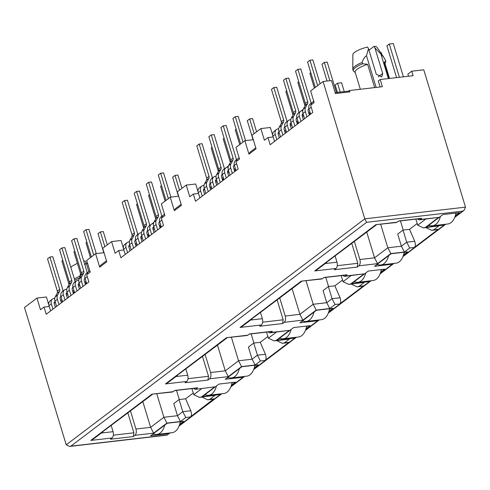 <?xml version="1.0" encoding="UTF-8"?>
<svg xmlns="http://www.w3.org/2000/svg" width="490" height="490" viewBox="0 0 490 490"><rect width="100%" height="100%" fill="white"/><g stroke="black" fill="none" stroke-linecap="round" stroke-linejoin="round"><path stroke-width="0.73" d="M389.526 78.443L384.907 63.228A15.539 4.018 163.1 0 0 384.099 62.389L388.993 78.504M385.024 63.62L385.679 61.954A16.991 4.392 163.1 0 0 385.771 61.072L384.099 62.389M374.679 87.6L367.604 64.306L362.545 63.767L362.135 62.42A16.991 4.392 163.1 0 0 355.042 66.236A16.991 4.392 163.1 0 0 352.776 69.194A16.991 4.392 163.1 0 0 352.806 69.482L353.216 70.83L355.293 72.649M362.545 63.767A16.991 4.392 163.1 0 0 355.452 67.583A16.991 4.392 163.1 0 0 353.216 70.83M352.776 69.194L352.88 54.549A12.624 3.265 -16.9 0 1 354.564 52.35A12.624 3.265 -16.9 0 1 367.647 47.077L368.492 48.651L376.265 74.229L381.814 76.948L382.684 73.482L374.911 47.904L374.066 46.33A12.624 3.265 -16.9 0 1 376.957 47.236L383.921 57.477L380.932 54.053L388.38 78.572M362.135 62.42C363.274 59.008 364.725 56.779 366.489 55.725L368.492 48.651M125.256 254.42L123.897 249.955L118.684 250.561L120.865 257.746L163.513 225.461L161.333 218.277L164.891 215.588L161.345 203.92L170.232 197.194L174.318 210.657L181.429 205.279L177.337 191.817L186.225 185.085L195.694 183.989L198.04 191.713M50.611 310.917L49.257 306.458L44.039 307.059L46.219 314.243L88.874 281.958L86.693 274.78L90.246 272.085L86.699 260.417L95.587 253.691L99.678 267.154L106.789 261.776L102.698 248.314L111.579 241.588L115.126 253.257L118.684 250.561M199.896 197.923L198.542 193.458L193.323 194.065L195.504 201.243L238.158 168.964L235.978 161.78L239.53 159.091L235.984 147.423L244.871 140.697L248.963 154.16L256.068 148.776L251.983 135.314L260.864 128.588L264.41 140.256L267.963 137.567L270.149 144.746L312.798 112.461L310.617 105.283L314.17 102.594L310.629 90.926L323.069 81.512L364.787 218.834L366.594 222.319L70.866 446.157L69.647 446.445L66.224 444.822L24.5 307.5L36.94 298.085L40.486 309.754L44.039 307.059M274.535 141.426L273.181 136.961L267.963 137.567M455.314 215.722L459.357 212.66L442.905 214.571L441.955 215.288L426.318 227.127L442.77 225.216L443.75 224.475M403.564 254.892L407.6 251.836L391.155 253.746L375.512 265.58L374.568 266.297L391.014 264.392L392 263.644M380.675 272.22L384.711 269.157L368.26 271.068L351.673 283.624L368.125 281.713L369.111 280.972M306.03 328.716L310.072 325.66L293.62 327.565L291.011 329.537M291.023 329.537L277.034 340.121L293.486 338.21L294.466 337.469M328.919 311.389L332.961 308.332L316.509 310.243L299.923 322.794L316.375 320.889L317.361 320.142M231.39 385.214L235.427 382.157L218.981 384.068L216.372 386.04M216.384 386.034L202.388 396.618L218.84 394.713L219.826 393.966M254.279 367.886L258.322 364.829L241.87 366.74L227.899 377.318M227.887 377.318L225.284 379.297L241.729 377.386L242.715 376.639M193.323 194.065L189.771 196.753L186.225 185.085M255.78 147.821L250.023 152.176L248.963 154.16M253.318 139.717L244.871 140.697M351.287 284.096L356.977 286.828L359.041 286.356L364.352 282.338L350.791 283.912L364.058 273.867L345.358 276.035L347.018 274.78L324.147 277.438L322.487 278.694L301.228 281.162L240.088 327.436L261.354 324.968L259.694 326.224L282.565 323.565L284.225 322.31L302.924 320.142L299.917 314.323L292.107 288.628L253.281 317.79M341.199 275.601L343.043 281.683L351.054 275.619M181.135 204.318L175.377 208.679L174.318 210.657M323.069 81.512L331.491 80.531L335.448 93.547L349.891 91.869L348.77 91.06L335.172 92.641M260.864 128.588L270.333 127.492L272.679 135.209M170.232 197.194L178.672 196.214M123.394 248.21L121.048 240.486L111.579 241.588M99.678 267.154L100.738 265.176L106.495 260.815M95.587 253.691L104.033 252.711M36.94 298.085L46.409 296.983L48.755 304.707M349.891 91.869L349.48 90.521L348.77 91.06M349.48 90.521L382.384 86.706L380.203 79.521L413.107 75.705L411.741 71.215L407.858 74.155L408.488 76.238M327.914 261.299L376.375 224.843M335.999 268.465L334.339 269.721L357.21 267.068L358.87 265.813L377.563 263.644L390.836 253.6L404.397 252.025L409.707 248.007L414.277 247.475L438.256 229.326L433.687 229.853L438.991 225.835L425.43 227.409L438.703 217.37L420.004 219.538L421.663 218.283L398.793 220.935L397.133 222.191L375.867 224.659L314.733 270.933L335.999 268.465C337.353 267.111 337.69 265.017 337.004 262.187L335.087 255.872M354.337 241.3L359.874 259.529L374.556 257.826L387.829 247.781L380.705 224.34M366.753 232.131L374.556 257.826L377.563 263.644M409.707 248.007L406.7 242.189L403.019 230.073L397.709 234.091L401.39 246.207L387.829 247.781L390.836 253.6M400.428 220.892L403.209 230.049M376.118 87.428L366.489 55.725M367.604 64.306A15.539 4.018 163.1 0 0 355.17 72.263L360.34 89.26M414.277 247.475C415.526 246.709 415.673 244.639 414.724 241.258L409.518 229.32L403.019 230.073M409.518 229.32L417.18 223.52M142.829 401.622L150.632 427.323L135.951 429.026L130.407 410.791M193.256 393.011L185.594 398.811L179.089 399.571L173.785 403.582L177.466 415.704L163.905 417.278L156.782 393.838M179.089 399.571L182.77 411.686L185.777 417.498L190.353 416.972L213.377 399.172M176.504 390.383L179.285 399.546M202.003 397.09L207.699 399.828L209.757 399.35L215.067 395.332L201.506 396.906L214.773 386.861L195.271 389.36L193.415 388.423M191.915 388.595L193.758 394.677L199.442 397.384L201.506 396.906M103.99 430.79L152.451 394.34M111.157 425.363L113.08 431.678L101.314 433.044M103.274 431.561L93.382 439.046L90.803 440.43L112.069 437.962L110.415 439.218L133.286 436.559L133.886 432.793L127.804 412.764M185.594 398.811L190.794 410.755C191.786 414.001 191.639 416.077 190.353 416.972M80.611 273.879L79.68 276.219L74.327 278.865M80.091 277.567L79.68 276.219M83.772 261.207L85.193 260.87L86.038 262.444L84.972 265.157M70.83 267.344L72.11 266.15L77.395 263.308M86.038 262.444L88.819 271.589M86.51 263.994L87.545 263.204M74.731 280.213L79.833 277.671M217.468 345.125L225.278 370.82L238.544 360.781L231.421 337.334M276.648 340.593L282.338 343.325L284.402 342.853L289.706 338.835L276.146 340.409L289.418 330.364L270.719 332.532L272.379 331.277L249.508 333.935L247.848 335.191L226.582 337.659L165.449 383.933L186.714 381.465L185.055 382.721L207.925 380.062L209.585 378.807L228.279 376.639L241.552 366.594L255.112 365.019L252.105 359.207L248.424 347.085L253.734 343.067L257.415 355.189L265.439 354.258L260.233 342.314L253.734 343.067M267.895 336.514L260.233 342.314M251.143 333.886L253.924 343.049M266.554 332.098L268.404 338.18L276.415 332.116M186.714 381.465C188.068 380.105 188.405 378.011 187.719 375.181L185.802 368.866M205.053 354.295L210.59 372.529L225.278 370.82L228.279 376.639M207.925 380.062L208.532 376.296L202.444 356.267M217.462 345.132L178.642 374.287M302.924 320.142L316.191 310.096L313.19 304.278L306.066 280.837M316.191 310.096L329.758 308.522L326.75 302.704L323.069 290.588L328.374 286.57L332.055 298.686L340.078 297.755L334.872 285.817L328.374 286.57M342.541 280.017L334.872 285.817M325.789 277.389L328.57 286.552M261.354 324.968C262.714 323.608 263.044 321.514 262.358 318.684L260.441 312.369M279.692 297.798L285.229 316.032L299.917 314.323L313.19 304.278L326.75 302.704L332.055 298.686L335.062 304.504L339.637 303.971C340.881 303.212 341.028 301.136 340.078 297.755M282.565 323.565L283.171 319.799L277.089 299.77M425.43 227.409L423.397 227.893L417.688 225.186L415.839 219.104M357.21 267.068L357.81 263.302L351.728 243.273M374.911 47.904L380.932 54.053M385.771 61.072L383.921 57.477M368.964 50.194L374.066 46.33M411.741 71.215L423.777 69.819L465.5 207.141L464.024 210.369L462.487 211.19L366.594 222.319M170.012 432.915L167.023 435.145L169.479 432.976M420.004 219.538L419.201 219.869L417.339 218.932M421.663 218.283L421.069 218.497M397.133 222.191L396.147 222.552M375.867 224.659L396.33 222.527M314.733 270.933L317.287 269.567L327.198 262.07M358.87 265.813C360.236 264.465 360.567 262.371 359.874 259.529M404.397 252.025L401.39 246.207L406.7 242.189L414.724 241.258M438.256 229.326L437.301 229.675M433.687 229.853L431.647 230.331L425.939 227.63M438.991 225.835L423.397 227.893M438.703 217.37L419.201 219.875M345.358 276.035L344.556 276.366L342.694 275.429M347.018 274.78L346.43 274.994M322.487 278.694L321.507 279.049M301.228 281.162L321.685 279.024M240.088 327.436L242.648 326.071L252.411 318.678M284.225 322.31C285.59 320.962 285.927 318.868 285.229 316.032M339.637 303.971L363.617 285.823L362.655 286.178M364.352 282.338L348.751 284.39L343.043 281.683M350.791 283.912L348.751 284.39M364.058 273.867L344.556 276.372M270.719 332.532L269.917 332.863L268.055 331.926M272.379 331.277L271.785 331.491M247.848 335.191L246.862 335.546M226.582 337.659L247.046 335.521M165.449 383.933L168.003 382.568L177.772 375.175M209.585 378.807C210.951 377.459 211.288 375.365 210.59 372.529M241.552 366.594L238.544 360.781L252.105 359.207L257.415 355.189L260.423 361.001L264.992 360.469C266.242 359.709 266.389 357.633 265.439 354.258M264.992 360.469L288.978 342.32L288.016 342.675M289.706 338.835L287.648 339.307M276.146 340.409L274.112 340.887L268.404 338.18M289.418 330.364L269.917 332.869M196.08 389.029L197.145 387.988M197.733 387.774L174.863 390.432L172.223 392.043M173.209 391.688L151.943 394.156L172.4 392.024M112.069 437.962C113.429 436.602 113.766 434.507 113.08 431.678M133.286 436.559L134.94 435.304C136.306 433.956 136.643 431.862 135.951 429.026M134.94 435.304L153.64 433.136L150.632 427.323L163.905 417.278L166.906 423.091L180.473 421.516L185.777 417.498M190.794 410.755L182.77 411.686L177.466 415.704L180.473 421.516M199.442 397.384L215.067 395.332M195.271 389.366L214.773 386.861M380.203 79.521L378.305 80.96L380.13 86.963M166.784 433.289L167.09 433.883L168.076 433.136M179.64 424.383L183.677 421.327L167.225 423.238L164.622 425.21M180.161 422.374L181.153 421.621M153.248 433.822L150.638 435.794L167.09 433.883M154.185 434.146L152.562 434.336M231.911 383.198L232.903 382.451M218.534 394.113L218.84 394.713M205.935 394.977L204.318 395.167M254.8 365.877L255.792 365.124M241.423 376.792L241.729 377.386M228.824 377.649L227.207 377.839M306.556 326.701L307.549 325.948M293.179 337.616L293.486 338.21M280.58 338.48L278.957 338.663M329.445 309.374L330.438 308.627M316.068 320.295L316.375 320.889M303.469 321.152L301.846 321.342M381.196 270.204L382.188 269.451M367.819 281.119L368.125 281.713M355.219 281.983L353.596 282.167M404.085 252.877L405.077 252.13M390.708 263.792L391.014 264.392M378.109 264.655L376.491 264.845M455.835 213.707L456.827 212.954M442.458 224.622L442.77 225.216M429.865 225.48L428.242 225.67M164.628 425.21L153.254 433.815M279.294 137.825L278.149 134.064A1.942 1.537 52.9 0 1 278.583 132.331A1.942 1.537 52.9 0 1 279.024 132.122L279.055 132.11M276.862 139.668L275.264 134.401A5.439 4.3 52.9 0 1 276.47 129.544L274.106 131.338A5.439 4.3 -127.1 0 0 272.893 136.196L273.126 136.967M286.246 131.412L284.855 131.773M279.386 133.2L278.063 133.543M284.525 130.683L285.915 130.322M292.953 114.991L285.823 91.532L286.724 90.852M298.098 122.347L298.122 122.414A1.36 1.078 52.9 0 1 297.51 123.78L297.252 123.847M276.47 129.544A5.439 4.3 52.9 0 1 277.701 128.95L278.712 128.686M284.512 127.173L284.923 127.063M290.392 125.636L291.783 125.275M320.086 83.766L312.828 59.878L309.943 60.215L317.655 85.603M315.284 87.398L307.573 62.01L309.943 60.215M327.057 81.046L321.936 64.196L324.307 62.408L327.198 62.071L336.44 92.494M324.307 62.408L329.868 80.721M311.15 104.878A5.439 4.3 52.9 0 1 312.583 102.208A5.439 4.3 52.9 0 1 313.814 101.62L313.87 101.602M310.605 114.127L309.006 108.86A5.439 4.3 -127.1 0 1 310.213 104.003L312.583 102.208M280.513 136.906L278.908 131.638A6.309 4.992 -127.1 0 1 279.184 127.339L281.554 125.544A6.309 4.992 52.9 0 0 281.278 129.844L282.877 135.111M281.554 125.544L283.526 121.857A2.916 2.303 -127.1 0 0 283.649 119.872L273.83 87.551L276.715 87.214L286.54 119.542A6.407 5.065 52.9 0 1 286.834 121.704M279.184 127.339L281.156 123.652L283.526 121.857M273.83 87.551L271.46 89.345L281.278 121.667A2.916 2.303 -127.1 0 1 281.156 123.652M284.806 126.622L284.292 127.59A2.817 2.23 -127.1 0 0 284.169 129.507L285.309 133.268M309.386 115.046L308.241 111.285A2.817 2.23 -127.1 0 1 308.363 109.368L308.884 108.4M310.905 103.482A6.407 5.065 52.9 0 0 310.617 101.314L300.793 68.992L297.902 69.329L307.726 101.651A2.916 2.303 -127.1 0 1 307.598 103.635L305.631 107.322A6.309 4.992 52.9 0 0 305.356 111.622L306.954 116.89M304.584 118.684L302.985 113.417A6.309 4.992 -127.1 0 1 303.261 109.111L305.227 105.43A2.916 2.303 -127.1 0 0 305.356 103.445L295.537 71.117L297.902 69.329M286.528 132.349L284.929 127.082A5.439 4.3 -127.1 0 1 286.142 122.224L288.512 120.43A5.439 4.3 52.9 0 0 287.299 125.287L288.898 130.554M290.754 119.578L289.743 119.842A5.439 4.3 52.9 0 0 288.512 120.43M296.554 118.059L296.958 117.955A5.439 4.3 -127.1 0 1 298.177 113.117L300.548 111.322A5.439 4.3 52.9 0 0 299.335 116.179L300.934 121.447M302.434 116.528L303.818 116.167M309.294 114.734L309.551 114.666A1.36 1.078 52.9 0 0 310.158 113.306L310.139 113.233M304.988 105.883L297.859 82.424L298.759 81.738M298.281 122.298L296.891 122.659M291.421 124.086L290.098 124.436M291.329 128.717L290.19 124.956A1.942 1.537 52.9 0 1 290.619 123.217A1.942 1.537 52.9 0 1 291.06 123.008L291.091 123.002M296.56 121.569L297.951 121.208M302.789 110.464L301.779 110.728A5.439 4.3 52.9 0 0 300.548 111.322M308.59 108.952L309 108.841M314.384 88.078L309.901 73.31L310.801 72.63M310.317 113.184L308.933 113.545M303.457 114.979L302.134 115.322M303.365 119.603L302.226 115.842A1.942 1.537 52.9 0 1 302.661 114.109A1.942 1.537 52.9 0 1 303.096 113.894L303.126 113.888M308.602 112.461L309.986 112.1M298.563 123.235L296.964 117.974L299.335 116.179M292.548 127.792L290.95 122.525A6.309 4.992 -127.1 0 1 291.219 118.225L293.59 116.43A6.309 4.992 52.9 0 0 293.32 120.736L294.919 125.997M293.59 116.43L295.562 112.749A2.916 2.303 -127.1 0 0 295.691 110.765L285.866 78.437L288.757 78.1L298.575 110.428A6.407 5.065 52.9 0 1 298.869 112.59M291.219 118.225L293.192 114.544L295.562 112.749M285.866 78.437L283.496 80.231L293.32 112.559A2.916 2.303 -127.1 0 1 293.192 114.544M296.848 117.514L296.328 118.482A2.817 2.23 -127.1 0 0 296.205 120.399L297.35 124.16M455.97 213.058A19.422 10.774 83.4 0 1 447.774 224.004L432.566 225.774A19.422 10.774 83.4 0 1 428.964 225.124M399.399 77.298L389.287 44.02L393.299 43.555L403.411 76.826M380.693 52.73L381.263 52.663L381.759 54.298M389.287 44.02L386.916 45.815L396.582 77.622M440.394 216.47A19.422 10.774 83.4 0 1 432.566 225.774M404.213 252.228A19.422 10.774 83.4 0 1 396.024 263.179L380.816 264.943A19.422 10.774 83.4 0 1 377.208 264.294M340.232 92.053L337.537 83.19L341.548 82.724L344.243 91.587M337.537 83.19L335.166 84.984L337.414 92.377M388.644 255.645A19.422 10.774 83.4 0 1 380.816 264.943M329.574 308.725A19.422 10.774 83.4 0 1 321.379 319.676L306.17 321.44A19.422 10.774 83.4 0 1 302.575 320.797M313.998 312.142A19.422 10.774 83.4 0 1 306.17 321.44M254.935 365.221A19.422 10.774 83.4 0 1 246.739 376.173L231.531 377.937A19.422 10.774 83.4 0 1 227.93 377.294M239.359 368.639A19.422 10.774 83.4 0 1 231.531 377.937M180.289 421.719A19.422 10.774 83.4 0 1 172.094 432.67L156.892 434.434A19.422 10.774 83.4 0 1 153.29 433.791M164.72 425.136A19.422 10.774 83.4 0 1 156.892 434.434M381.324 269.555A19.422 10.774 83.4 0 1 373.135 280.5L357.927 282.271A19.422 10.774 83.4 0 1 354.319 281.621M300.272 111.53L303.047 109.576M302.82 110.317L302.612 109.625M313.747 101.197L312.308 102.416M365.754 272.967A19.422 10.774 83.4 0 1 357.927 282.271M306.685 326.052A19.422 10.774 83.4 0 1 298.49 337.004L283.281 338.768A19.422 10.774 83.4 0 1 279.686 338.125M225.633 168.027L228.401 166.073M228.175 166.814L227.966 166.128M239.108 157.694L237.668 158.913M291.109 329.47A19.422 10.774 83.4 0 1 283.281 338.768M232.04 382.549A19.422 10.774 83.4 0 1 223.85 393.501L208.642 395.265A19.422 10.774 83.4 0 1 205.041 394.622M150.987 224.524L153.762 222.57M153.535 223.311L153.327 222.625M164.462 214.191L163.023 215.416M216.47 385.967A19.422 10.774 83.4 0 1 208.642 395.265M204.649 194.322L203.509 190.561A1.942 1.537 52.9 0 1 203.938 188.828A1.942 1.537 52.9 0 1 204.379 188.619L204.41 188.607M202.217 196.165L200.618 190.898A5.439 4.3 52.9 0 1 201.831 186.041L199.461 187.835A5.439 4.3 -127.1 0 0 198.248 192.693L198.487 193.464M211.6 187.909L210.216 188.27M204.74 189.697L203.417 190.04M209.885 187.18L211.27 186.819M218.307 171.488L211.184 148.029L212.084 147.349M223.458 178.844L223.483 178.917A1.36 1.078 52.9 0 1 222.87 180.277L222.613 180.345M201.831 186.041A5.439 4.3 52.9 0 1 203.062 185.447L204.073 185.183M209.873 183.67L210.284 183.566M215.753 182.133L217.144 181.772M245.551 140.618L238.189 116.375L235.298 116.712L243.016 142.1M240.645 143.895L232.928 118.507L235.298 116.712M253.079 139.742L247.297 120.699L249.661 118.905L252.552 118.568L256.582 131.835M249.661 118.905L254.151 133.672M236.511 161.375A5.439 4.3 52.9 0 1 237.944 158.705A5.439 4.3 52.9 0 1 239.175 158.117L239.23 158.099M235.96 170.624L234.361 165.357A5.439 4.3 -127.1 0 1 235.574 160.5L237.944 158.705M205.867 193.403L204.269 188.136A6.309 4.992 -127.1 0 1 204.544 183.836L206.915 182.041A6.309 4.992 52.9 0 0 206.639 186.341L208.238 191.608M206.915 182.041L208.881 178.36A2.916 2.303 -127.1 0 0 209.01 176.369L199.185 144.048L202.076 143.711L211.894 176.039A6.407 5.065 52.9 0 1 212.188 178.201M204.544 183.836L206.511 180.149L208.881 178.36M199.185 144.048L196.821 145.842L206.639 178.164A2.916 2.303 -127.1 0 1 206.511 180.149M210.167 183.119L209.647 184.087A2.817 2.23 -127.1 0 0 209.524 186.01L210.669 189.771M234.747 171.543L233.601 167.782A2.817 2.23 -127.1 0 1 233.724 165.865L234.245 164.897M236.266 159.979A6.407 5.065 52.9 0 0 235.972 157.817L226.153 125.489L223.262 125.826L233.081 158.148A2.916 2.303 -127.1 0 1 232.958 160.132L230.986 163.819A6.309 4.992 52.9 0 0 230.71 168.119L232.315 173.387M229.945 175.181L228.346 169.914A6.309 4.992 -127.1 0 1 228.616 165.614L230.588 161.927A2.916 2.303 -127.1 0 0 230.717 159.942L220.892 127.621L223.262 125.826M211.888 188.846L210.29 183.579A5.439 4.3 -127.1 0 1 211.496 178.721L213.867 176.933A5.439 4.3 52.9 0 0 212.654 181.79L214.259 187.051M216.108 176.075L215.098 176.339A5.439 4.3 52.9 0 0 213.867 176.933M221.909 174.556L222.319 174.452M227.789 173.025L229.179 172.664M234.649 171.231L234.906 171.163A1.36 1.078 52.9 0 0 235.519 169.803L235.494 169.73M230.349 162.38L223.22 138.921L224.12 138.235M223.636 178.795L222.252 179.156M216.782 180.583L215.459 180.933M216.69 185.214L215.545 181.453A1.942 1.537 52.9 0 1 215.98 179.72A1.942 1.537 52.9 0 1 216.415 179.505L216.451 179.499M221.921 178.066L223.305 177.705M223.924 179.732L222.325 174.471A5.439 4.3 -127.1 0 1 223.538 169.614L225.908 167.819A5.439 4.3 52.9 0 0 224.696 172.676L226.294 177.944M228.144 166.961L227.133 167.225A5.439 4.3 52.9 0 0 225.908 167.819M233.951 165.449L234.355 165.338M239.745 144.581L235.255 129.807L236.156 129.127M235.678 169.681L234.287 170.048M228.818 171.476L227.495 171.819M228.726 176.1L227.581 172.339A1.942 1.537 52.9 0 1 228.015 170.606A1.942 1.537 52.9 0 1 228.456 170.391L228.487 170.385M233.957 168.958L235.347 168.597M217.903 184.289L216.304 179.028A6.309 4.992 -127.1 0 1 216.58 174.722L218.95 172.927A6.309 4.992 52.9 0 0 218.675 177.233L220.273 182.494M218.95 172.927L220.917 169.246A2.916 2.303 -127.1 0 0 221.045 167.262L211.227 134.934L214.112 134.603L223.936 166.925A6.407 5.065 52.9 0 1 224.23 169.087M216.58 174.722L218.552 171.041L220.917 169.246M211.227 134.934L208.856 136.728L218.675 169.056A2.916 2.303 -127.1 0 1 218.552 171.041M222.203 174.011L221.688 174.979A2.817 2.23 -127.1 0 0 221.566 176.896L222.705 180.657M130.009 250.819L128.864 247.064A1.942 1.537 52.9 0 1 129.299 245.325A1.942 1.537 52.9 0 1 129.74 245.116L129.77 245.104M127.578 252.662L125.979 247.395A5.439 4.3 52.9 0 1 127.192 242.538L124.821 244.332A5.439 4.3 -127.1 0 0 123.609 249.19L123.841 249.967M136.961 244.406L135.571 244.767M130.101 246.194L128.778 246.543M135.24 243.677L136.63 243.316M143.668 227.985L136.538 204.526L137.439 203.846M148.813 235.341L148.838 235.414A1.36 1.078 52.9 0 1 148.225 236.774L147.968 236.842M127.192 242.538A5.439 4.3 52.9 0 1 128.417 241.95L129.427 241.68M135.228 240.167L135.638 240.063A5.439 4.3 -127.1 0 1 136.857 235.218L139.227 233.43A5.439 4.3 52.9 0 0 138.015 238.287L139.613 243.548M141.114 238.63L142.498 238.269M170.912 197.115L163.55 172.878L160.659 173.209L168.37 198.603M166 200.392L158.288 175.004L160.659 173.209M178.44 196.239L172.651 177.196L175.022 175.402L177.913 175.065L181.943 188.332M175.022 175.402L179.512 190.169M161.865 217.879A5.439 4.3 52.9 0 1 163.305 215.208A5.439 4.3 52.9 0 1 164.53 214.614L164.585 214.596M161.32 227.121L159.722 221.854A5.439 4.3 -127.1 0 1 160.934 216.996L163.305 215.208M131.228 249.9L129.623 244.632A6.309 4.992 -127.1 0 1 129.899 240.333L132.269 238.538A6.309 4.992 52.9 0 0 131.994 242.838L133.599 248.105M132.269 238.538L134.242 234.857A2.916 2.303 -127.1 0 0 134.364 232.873L124.546 200.545L127.437 200.208L137.255 232.536A6.407 5.065 52.9 0 1 137.549 234.698M129.899 240.333L131.871 236.652L134.242 234.857M124.546 200.545L122.175 202.339L132 234.661A2.916 2.303 -127.1 0 1 131.871 236.652M135.522 239.616L135.007 240.584A2.817 2.23 -127.1 0 0 134.885 242.507L136.03 246.268M160.101 228.046L158.962 224.285A2.817 2.23 -127.1 0 1 159.085 222.362L159.599 221.394M161.627 216.476A6.407 5.065 52.9 0 0 161.333 214.314L151.508 181.986L148.623 182.323L158.442 214.645A2.916 2.303 -127.1 0 1 158.313 216.635L156.347 220.316A6.309 4.992 52.9 0 0 156.071 224.616L157.67 229.884M155.299 231.678L153.701 226.411A6.309 4.992 -127.1 0 1 153.976 222.111L155.942 218.424A2.916 2.303 -127.1 0 0 156.071 216.439L146.253 184.118L148.623 182.323M141.469 232.572L140.459 232.836A5.439 4.3 52.9 0 0 139.227 233.43M147.27 231.06L147.68 230.949M153.15 229.522L154.534 229.161M160.01 227.734L160.267 227.666A1.36 1.078 52.9 0 0 160.873 226.3L160.855 226.227M155.704 218.877L148.58 195.418L149.475 194.738M148.997 235.292L147.606 235.653M142.137 237.087L140.814 237.43M142.045 241.711L140.906 237.95A1.942 1.537 52.9 0 1 141.334 236.217A1.942 1.537 52.9 0 1 141.775 236.002L141.806 235.996M147.276 234.569L148.666 234.202M137.243 245.343L135.644 240.082L138.015 238.287M149.285 236.235L147.68 230.968A5.439 4.3 -127.1 0 1 148.893 226.111L151.263 224.316A5.439 4.3 52.9 0 0 150.05 229.173L151.655 234.441M153.505 223.458L152.494 223.722A5.439 4.3 52.9 0 0 151.263 224.316M159.305 221.946L161.914 220.194M165.106 201.078L160.616 186.304L161.516 185.624M161.032 226.184L159.648 226.545M154.179 227.972L152.849 228.316M154.087 232.597L152.941 228.836A1.942 1.537 52.9 0 1 153.376 227.103A1.942 1.537 52.9 0 1 153.811 226.895L153.848 226.882M159.317 225.455L160.702 225.094M143.264 240.786L141.665 235.525A6.309 4.992 -127.1 0 1 141.941 231.219L144.305 229.424A6.309 4.992 52.9 0 0 144.036 233.73L145.634 238.998M144.305 229.424L146.277 225.743A2.916 2.303 -127.1 0 0 146.406 223.758L136.581 191.431L139.472 191.1L149.291 223.422A6.407 5.065 52.9 0 1 149.585 225.584M141.941 231.219L143.907 227.538L146.277 225.743M136.581 191.431L134.211 193.225L144.036 225.553A2.916 2.303 -127.1 0 1 143.907 227.538M147.564 230.508L147.043 231.476A2.817 2.23 -127.1 0 0 146.92 233.393L148.066 237.154M55.364 307.322L54.225 303.561A1.942 1.537 52.9 0 1 54.66 301.822A1.942 1.537 52.9 0 1 55.094 301.613L55.125 301.607M52.932 309.159L51.334 303.892A5.439 4.3 52.9 0 1 52.546 299.035L50.176 300.829A5.439 4.3 -127.1 0 0 48.963 305.687L49.202 306.464M62.316 300.903L60.932 301.264M55.456 302.691L54.133 303.041M60.601 300.174L61.985 299.813M69.023 284.488L61.899 261.023L62.8 260.343M74.174 291.838L74.198 291.911A1.36 1.078 52.9 0 1 73.586 293.271L73.329 293.339M52.546 299.035A5.439 4.3 52.9 0 1 53.778 298.447L54.788 298.183M60.589 296.664L60.999 296.56A5.439 4.3 -127.1 0 1 62.218 291.721L64.582 289.927A5.439 4.3 52.9 0 0 63.375 294.784L64.974 300.045M66.469 295.133L67.859 294.766M96.273 253.612L88.904 229.375L86.013 229.706L93.731 255.1M91.361 256.895L83.649 231.501L86.013 229.706M103.8 252.742L98.012 233.693L100.383 231.899L103.267 231.562L107.298 244.829M100.383 231.899L104.866 246.666M87.226 274.375A5.439 4.3 52.9 0 1 88.659 271.705A5.439 4.3 52.9 0 1 89.891 271.111L89.946 271.099M86.681 283.618L85.076 278.357A5.439 4.3 -127.1 0 1 86.289 273.493L88.659 271.705M56.583 306.397L54.984 301.13A6.309 4.992 -127.1 0 1 55.26 296.83L57.63 295.035A6.309 4.992 52.9 0 0 57.355 299.341L58.953 304.602M57.63 295.035L59.596 291.354A2.916 2.303 -127.1 0 0 59.725 289.37L49.907 257.042L52.791 256.705L62.616 289.033A6.407 5.065 52.9 0 1 62.904 291.195M55.26 296.83L57.226 293.149L59.596 291.354M49.907 257.042L47.536 258.836L57.355 291.158A2.916 2.303 -127.1 0 1 57.226 293.149M60.883 296.119L60.368 297.081A2.817 2.23 -127.1 0 0 60.246 299.004L61.385 302.765M85.462 284.543L84.317 280.782A2.817 2.23 -127.1 0 1 84.439 278.859L84.96 277.891M86.981 272.973A6.407 5.065 52.9 0 0 86.687 270.811L76.869 238.483L73.978 238.82L83.802 271.148A2.916 2.303 -127.1 0 1 83.674 273.132L81.701 276.813A6.309 4.992 52.9 0 0 81.432 281.113L83.031 286.381M80.66 288.175L79.062 282.908A6.309 4.992 -127.1 0 1 79.331 278.608L81.303 274.927A2.916 2.303 -127.1 0 0 81.432 272.936L71.607 240.614L73.978 238.82M66.824 289.069L65.813 289.333A5.439 4.3 52.9 0 0 64.582 289.927M72.624 287.557L73.035 287.446M78.504 286.019L79.895 285.658M85.364 284.231L85.621 284.163A1.36 1.078 52.9 0 0 86.234 282.797L86.209 282.724M81.064 275.374L73.935 251.915L74.835 251.235M74.358 291.789L72.967 292.15M67.498 293.584L66.175 293.927M67.406 298.208L66.26 294.447A1.942 1.537 52.9 0 1 66.695 292.714A1.942 1.537 52.9 0 1 67.136 292.499L67.167 292.493M72.636 291.066L74.027 290.705M62.604 301.84L61.005 296.579L63.375 294.784M74.639 292.732L73.041 287.465A5.439 4.3 -127.1 0 1 74.253 282.608L76.624 280.813A5.439 4.3 52.9 0 0 75.411 285.67L77.01 290.938M78.865 279.955L77.855 280.225A5.439 4.3 52.9 0 0 76.624 280.813M84.666 278.443L87.275 276.691M90.46 257.575L85.971 242.801L86.871 242.121M86.393 282.681L85.003 283.042M79.533 284.47L78.21 284.819M79.441 289.094L78.302 285.339A1.942 1.537 52.9 0 1 78.731 283.6A1.942 1.537 52.9 0 1 79.172 283.392L79.202 283.379M84.672 281.952L86.062 281.591M68.625 297.289L67.02 292.022A6.309 4.992 -127.1 0 1 67.295 287.716L69.666 285.927A6.309 4.992 52.9 0 0 69.39 290.227L70.989 295.495M69.666 285.927L71.638 282.24A2.916 2.303 -127.1 0 0 71.761 280.256L61.942 247.934L64.833 247.597L74.651 279.919A6.407 5.065 52.9 0 1 74.946 282.087M67.295 287.716L69.268 284.035L71.638 282.24M61.942 247.934L59.572 249.722L69.39 282.05A2.916 2.303 -127.1 0 1 69.268 284.035M72.918 287.005L72.404 287.973A2.817 2.23 -127.1 0 0 72.281 289.89L73.42 293.651M465.5 207.141L364.787 218.834L66.224 444.822M325.238 263.553L337.004 262.187M193.758 394.677L201.77 388.613M113.38 435.175L133.886 432.793M175.953 376.547L187.719 375.181M188.019 378.678L208.532 376.296M250.598 320.05L262.358 318.684M262.658 322.175L283.171 319.799M417.688 225.186L425.7 219.122M337.304 265.678L357.81 263.302M382.684 73.482L378.243 76.844M179.224 425.596L221.229 393.801M230.974 386.426L244.118 376.479M253.863 369.099L295.874 337.304M305.619 329.929L318.763 319.976M328.508 312.602L370.514 280.807M380.258 273.432L393.403 263.479M403.148 256.105L445.159 224.31M454.904 216.935L462.487 211.19M166.765 435.028L70.866 446.157M329.758 308.522L335.062 304.504M363.617 285.823L359.041 286.356M255.112 365.019L260.423 361.001M288.978 342.32L284.402 342.853M151.943 394.156L90.803 440.43M153.64 433.136L166.906 423.091M214.332 398.817L209.757 399.35M272.893 136.196L275.264 134.401M279.024 132.122L278.259 132.698M297.062 123.217L298.122 122.414M309.006 108.86L311.199 107.2M278.908 131.638L281.278 129.844M281.278 121.667L283.649 119.872M305.356 103.445L307.726 101.651M305.227 105.43L307.598 103.635M303.261 109.111L305.631 107.322M302.985 113.417L305.356 111.622M284.929 127.082L287.299 125.287M309.098 114.109L310.158 113.306M291.06 123.008L290.3 123.584M303.096 113.894L302.336 114.476M290.95 122.525L293.32 120.736M293.32 112.559L295.691 110.765M198.248 192.693L200.618 190.898M204.379 188.619L203.62 189.195M222.423 179.714L223.483 178.917M234.361 165.357L236.56 163.697M204.269 188.136L206.639 186.341M206.639 178.164L209.01 176.369M230.717 159.942L233.081 158.148M230.588 161.927L232.958 160.132M228.616 165.614L230.986 163.819M228.346 169.914L230.71 168.119M210.29 183.579L212.654 181.79M234.459 170.606L235.519 169.803M216.415 179.505L215.655 180.081M222.325 174.471L224.696 172.676M228.456 170.391L227.691 170.973M216.304 179.028L218.675 177.233M218.675 169.056L221.045 167.262M123.609 249.19L125.979 247.395M129.74 245.116L128.974 245.692M147.778 236.217L148.838 235.414M129.623 244.632L131.994 242.838M132 234.661L134.364 232.873M156.071 216.439L158.442 214.645M155.942 218.424L158.313 216.635M153.976 222.111L156.347 220.316M153.701 226.411L156.071 224.616M159.82 227.103L160.873 226.3M141.775 236.002L141.016 236.578M147.68 230.968L150.05 229.173M153.811 226.895L153.052 227.47M141.665 235.525L144.036 233.73M144.036 225.553L146.406 223.758M48.963 305.687L51.334 303.892M55.094 301.613L54.335 302.189M73.139 292.714L74.198 291.911M54.984 301.13L57.355 299.341M57.355 291.158L59.725 289.37M81.432 272.936L83.802 271.148M81.303 274.927L83.674 273.132M79.331 278.608L81.701 276.813M79.062 282.908L81.432 281.113M85.174 283.6L86.234 282.797M67.136 292.499L66.371 293.075M73.041 287.465L75.411 285.67M79.172 283.392L78.412 283.967M67.02 292.022L69.39 290.227M69.39 282.05L71.761 280.256M179.034 426.086L221.762 393.74M230.784 386.91L244.651 376.412M253.673 369.589L296.407 337.243M305.429 330.413L319.296 319.915M328.318 313.092L371.046 280.746M380.069 273.916L393.935 263.418M402.958 256.589L445.692 224.249M454.708 217.419L464.024 210.369M69.647 446.445L167.023 435.145M398.566 221.106L421.18 218.485M437.429 229.663L431.647 230.331M323.921 277.61L346.54 274.982M291.893 288.794L301.736 281.34M362.784 286.16L356.983 286.834M249.281 334.107L271.895 331.479M217.248 345.291L227.097 337.837M288.144 342.657L282.338 343.331M274.112 340.887L287.648 339.313M174.636 390.604L197.256 387.976M213.505 399.154L207.699 399.828"/></g></svg>
